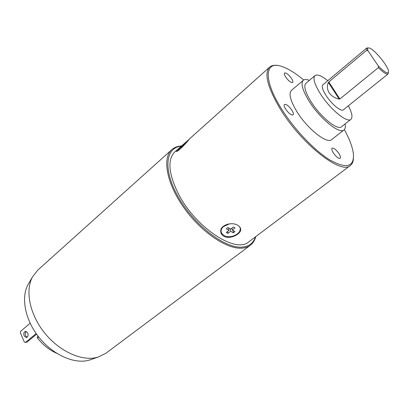 <?xml version="1.0" encoding="UTF-8"?>
<svg xmlns="http://www.w3.org/2000/svg" width="409" height="409" viewBox="0 0 409 409"><rect width="100%" height="100%" fill="white"/><g stroke="black" fill="none" stroke-linecap="round" stroke-linejoin="round"><path stroke-width="0.61" d="M56.631 353.258C49.366 350.058 42.981 344.976 37.475 338.018L37.25 337.64L37.955 336.009M28.967 282.967L27.868 284.858C20.905 297.834 25.123 319.864 38.794 337.093C52.418 354.352 73.216 363.898 87.823 360.503L91.626 359.342M181.642 145.957C177.685 146.125 174.423 147.342 171.846 149.612L37.74 270.15L32.393 277.082C25.077 290.707 29.652 314.107 44.249 332.502C58.804 350.927 80.89 361.157 96.243 357.604L98.068 357.134L105.911 353.243L250.328 245.272C253.007 243.232 254.822 240.339 255.773 236.591M171.846 149.612C162.071 157.971 166.473 183.125 183.738 207.501C200.901 231.913 226.939 249.51 242.056 248.145C245.344 247.895 248.099 246.934 250.328 245.272M181.366 146.187C165.134 147.322 162.685 170.594 179.045 198.299C195.211 226.029 225.461 248.769 242.235 247.118C249.076 246.484 253.493 243.048 255.487 236.806M277.046 65.45C273.877 65.011 271.402 65.568 269.623 67.117C263.969 73.231 267.389 86.984 279.899 108.375C300.998 143.712 341.3 175.19 350.339 165.497L248.759 241.867C236.105 253.923 195.967 228.043 178.661 194.357C168.452 173.866 167.194 159.684 174.878 151.821L189.096 139.377M269.623 67.117L189.551 138.84C187.388 141.923 177.69 152.368 176.289 151.407L176.688 150.338L178.222 148.83M350.339 165.497C352.205 164.055 353.233 161.739 353.422 158.539M237.828 225.339C239.679 226.438 240.63 227.793 240.676 229.413C241.024 234.388 229.577 239.715 223.769 236.228C221.821 235.083 220.804 233.478 220.712 231.412C220.144 224.96 232.041 221.499 237.828 225.339M303.672 79.995C295.119 72.833 287.588 68.242 281.085 66.227C264.879 60.783 263.151 79.402 280.937 107.94C293.657 128.666 314.27 150.466 329.915 160.001C346.167 168.978 354.015 167.123 353.448 154.428C352.747 147.654 349.715 139.377 344.358 129.587M344.01 129.914C339.623 134.587 319.802 118.564 309.066 101.135C302.481 90.271 300.554 83.318 303.284 80.276L291.423 90.44C288.539 93.605 290.313 100.594 296.75 111.406C307.246 128.753 327.088 144.418 331.725 139.561L344.01 129.914C345.288 128.855 345.656 126.862 345.104 123.927M333.289 152.823C336.132 156.846 338.417 158.682 340.14 158.329C340.799 157.603 340.4 156.028 338.943 153.61C336.111 149.607 333.836 147.787 332.103 148.14C331.448 148.85 331.842 150.41 333.289 152.823M285.518 104.392L284.475 104.54C282.476 105.762 288.841 114.52 292.052 114.955L293.043 114.801C295.022 113.564 288.764 104.914 285.518 104.392M291.617 78.61C288.693 74.55 286.341 72.684 284.557 73.001C284.035 73.6 284.367 74.888 285.564 76.866C288.503 80.946 290.86 82.822 292.634 82.5C293.166 81.892 292.824 80.593 291.617 78.61M303.284 80.276C304.572 79.228 306.602 79.259 309.368 80.374M350.896 119.351C347.21 123.324 329.915 109.07 320.37 93.799C314.485 84.249 312.691 78.18 314.986 75.588L305.906 83.324C303.509 85.997 305.201 92.097 310.983 101.611C320.37 116.826 337.681 130.839 341.535 126.744L350.896 119.351C352.885 117.363 352.042 112.848 348.366 105.819M314.986 75.588C317.328 74.024 321.586 75.731 327.767 80.711M368.269 47.95L366.771 48.011L322.839 84.842C321.52 86.345 322.558 89.837 325.947 95.317C331.387 103.978 341.218 112.112 343.35 109.842L388.054 73.952L388.412 72.495M339.869 98.973L339.173 99.09C334.802 98.14 331.443 96.013 329.087 92.72C327.098 89.28 326.868 85.875 328.396 82.495L328.805 81.943L339.869 98.973L378.386 67.608C383.32 72.587 386.546 74.704 388.054 73.952M366.771 48.011L366.602 50.322L328.805 81.943M367.962 50.782L378.361 66.023C384.966 72.715 388.356 74.484 388.53 71.34C388.223 66.156 374.45 49.371 369.429 48.057C367.727 47.536 367.241 48.446 367.962 50.782L366.602 50.322M378.386 67.608L378.361 66.023M220.727 231.714L222.634 234.459M240.507 228.319L239.638 231.504M227.148 224.306L223.365 226.612M238.999 226.167C244.659 231.796 231.162 239.945 223.933 235.395C220.369 232.966 220.139 230.078 223.237 226.729L229.505 223.825M232.271 230.032L234.986 231.586L233.365 232.833L230.65 231.284L227.961 233.37L226.325 232.44L229.014 230.354L226.279 228.789L227.9 227.527L230.635 229.096L233.35 226.99L234.981 227.931L232.271 230.032L231.929 228.094M233.365 232.833L232.936 230.436M230.65 231.284L230.226 228.861M231.663 228.299L231.995 228.488M228.928 228.115L228.662 228.324M227.961 233.37L227.629 231.428M229.014 230.354L228.595 227.925M177.097 151.192L177.486 150.711C180.333 147.598 183.917 144.172 188.227 140.42M185.522 143.625L181.473 147.537L182.567 146.264L180.758 147.7L186.197 142.843M184.301 144.239L184.541 144.5M36.595 334.173L26.907 342.195L25.465 342.451L36.176 333.575M30.148 323.263L20.685 331.275L20.45 332.987L24.269 341.924L25.465 342.451M27.73 332.941L25.409 331.305C23.865 332.067 23.441 333.611 24.141 335.953L26.478 337.594C28.011 336.827 28.431 335.278 27.73 332.941M26.242 331.362C25.174 332.42 24.954 333.867 25.583 335.707L27.086 337.292M38.717 336.996L37.475 338.018M328.396 82.495L339.173 99.09M27.868 284.858L32.393 277.082M89.561 360.053L98.068 357.134M240.518 228.565L240.676 229.413M223.575 226.412L223.237 226.729"/></g></svg>
